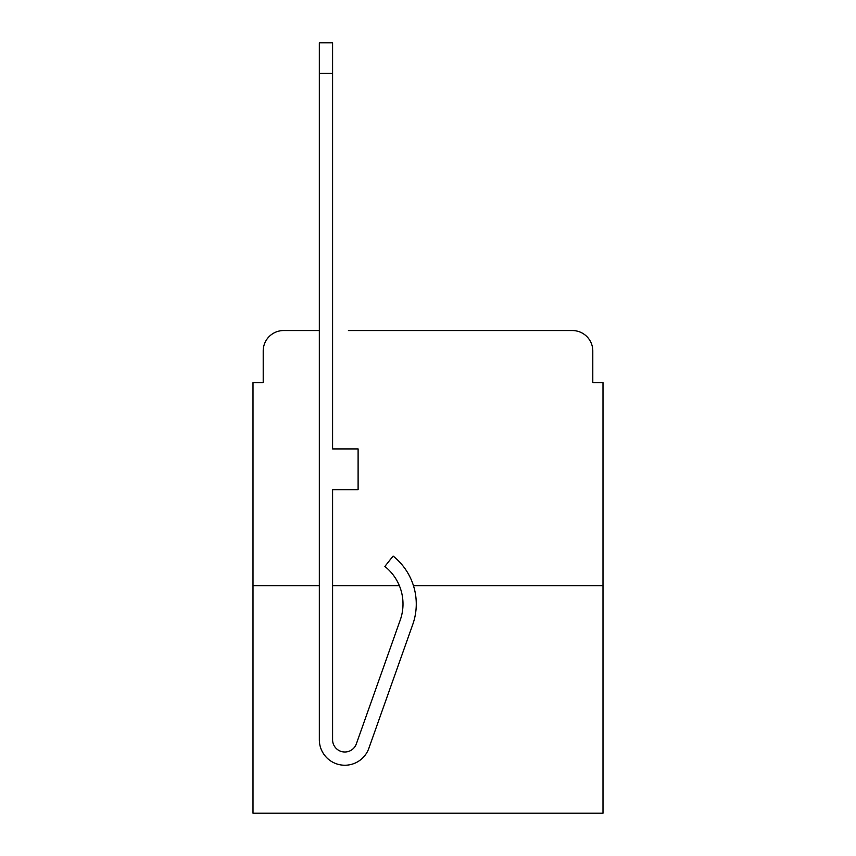 <?xml version="1.0" encoding="UTF-8"?>
<svg xmlns="http://www.w3.org/2000/svg" width="856" height="856" viewBox="0 0 856 856"><rect width="100%" height="100%" fill="white"/><g stroke="black" fill="none" stroke-linecap="round" stroke-linejoin="round"><path stroke-width="1.28" d="M263.209 350.96L263.209 382.589L263.209 350.96A20.405 20.405 0 0 1 283.614 330.555L319.331 330.555L283.614 330.555M319.331 585.654L253.001 585.654L253.001 813.2L602.999 813.2L602.999 382.589L592.791 382.589L592.791 350.96A20.405 20.405 0 0 0 572.386 330.555L348.413 330.555M253.001 585.654L253.001 382.589L263.209 382.589M602.999 585.654L413.448 585.654M399.345 585.654L332.588 585.654M507.587 330.555L572.386 330.555M592.791 382.589L592.791 350.96M332.588 739.734A12.241 12.241 0 0 0 356.374 743.821L400.244 620.033A47.957 47.957 0 0 0 384.858 566.447A47.957 47.957 0 0 1 400.244 620.033A47.957 47.957 0 0 0 384.858 566.447A47.957 47.957 0 0 1 400.244 620.033A47.957 47.957 0 0 0 384.858 566.447A47.957 47.957 0 0 1 400.244 620.033A47.957 47.957 0 0 0 384.858 566.447L393.097 556.058A61.225 61.225 0 0 1 412.752 624.473L368.882 748.251A25.509 25.509 0 0 1 319.331 739.734L319.331 42.8L332.588 42.8L332.588 448.919L358.108 448.919L358.108 489.739L332.588 489.739L332.588 739.734A12.241 12.241 0 0 0 356.374 743.821A12.241 12.241 0 0 1 332.588 739.734A12.241 12.241 0 0 0 356.374 743.821A12.241 12.241 0 0 1 332.588 739.734A12.241 12.241 0 0 0 356.374 743.821A12.241 12.241 0 0 1 332.588 739.734A12.241 12.241 0 0 0 356.374 743.821A12.241 12.241 0 0 1 332.588 739.734A12.241 12.241 0 0 0 356.374 743.821A12.241 12.241 0 0 1 332.588 739.734A12.241 12.241 0 0 0 356.374 743.821A12.241 12.241 0 0 1 332.588 739.734A12.241 12.241 0 0 0 356.374 743.821A12.241 12.241 0 0 1 332.588 739.734M412.752 624.473L368.882 748.251M384.858 566.447A47.957 47.957 0 0 1 400.244 620.033M319.331 73.413L332.588 73.413"/></g></svg>
